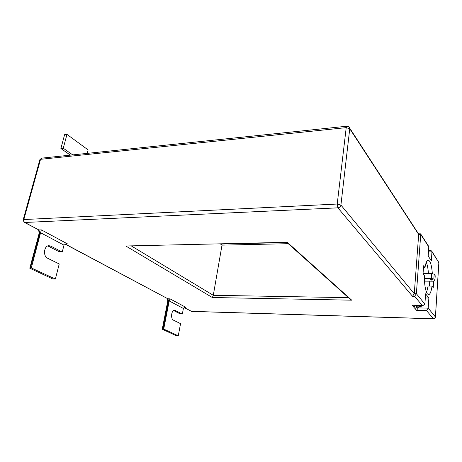 <?xml version="1.0" encoding="UTF-8"?>
<svg xmlns="http://www.w3.org/2000/svg" width="462" height="462" viewBox="0 0 462 462"><rect width="100%" height="100%" fill="white"/><g stroke="black" fill="none" stroke-linecap="round" stroke-linejoin="round"><path stroke-width="0.69" d="M421.136 305.503L421.471 305.942L421.702 305.515M415.921 305.388L416.828 306.808L419.756 306.878M431.364 279.446L432.773 279.833L431.866 280.151L430.457 279.764L431.364 279.446M426.582 292.458L428.095 286.053L432.016 286.088L433.223 287.734L433.656 281.075M432.351 273.735C431.687 265.153 430.284 260.626 428.147 260.152C426.79 260.429 425.733 262.942 424.965 267.689L423.602 265.765L423.036 273.816L424.359 275.629C424.387 284.621 425.398 290.714 427.385 293.901L428.684 294.658C430.18 294.282 431.289 291.424 432.016 286.088M185.92 307.369L185.262 307.294L183.391 308.46L182.346 314.027L174.526 310.216C171.373 309.996 170.409 318.942 173.469 320.166L180.55 323.648L178.274 335.799L176.189 335.695L162.254 329.215L163.715 329.077L169.202 300.935L170.01 298.845L185.92 307.369L184.748 307.334M67.464 243.884L66.239 243.763L63.987 245.137L62.243 252.027L50.756 246.102L48.874 245.692C43.936 245.663 42.839 256.254 47.598 258.235L59.217 263.952L55.388 279.054L52.986 279.042L29.799 268.226L31.301 267.931L41.337 229.88L67.464 243.884L65.269 243.936M66.967 134.378L63.271 148.227L60.897 148.493L64.605 134.667L66.967 134.378L88.132 149.925L87.26 153.372M184.211 307.501L191.412 311.348L433.356 318.757L426.513 310.568L416.574 310.32L413.727 307.08L415.846 305.388M429.435 286.065L429.758 281.179M428.43 273.562C428.095 268.647 427.379 264.905 426.293 262.335M424.422 279.874L425.375 281.15L433.339 281.196L434.909 280.59L435.221 275.756L434.153 274.203L433.835 279.065L434.909 280.59M433.835 279.065L431.364 278.43L431.693 273.568L423.666 273.562L423.596 274.584M413.727 307.08L412.104 305.226L422.239 305.446L414.628 296.338L416.377 293.716L420.732 234.425L419.848 233.16M426.513 310.568L428.193 308.137L428.875 298.007L425.594 293.815L424.89 304.106L423.001 305.544L422.239 305.446M420.726 234.026L428.794 246.552L428.193 256.075L431.369 260.828L431.964 251.472L431.069 250.6M423.469 267.694L424.965 267.689M431.364 278.43L424.376 278.407M431.693 273.568L434.153 274.203M425.311 297.944L428.875 298.007M416.574 310.32L418.214 307.906L418.289 306.843M414.628 296.338L412.52 296.304L414.264 293.688L418.676 234.477L418.139 233.264M47.811 245.934L58.443 251.345L62.243 252.027M60.897 148.493L70.374 155.134M173.579 310.516L179.406 313.513L182.346 314.027M212.335 297.505L125.808 245.992L287.289 242.296L351.721 300.184L212.335 297.505L213.294 295.299L222.003 245.143L220.443 243.982M178.274 335.799L163.715 329.077M55.388 279.054L31.301 267.931M63.271 148.227L72.725 154.891M414.992 308.518L417.105 306.814M428.794 246.552L427.471 244.872M412.104 305.226L422.863 305.538M351.721 300.184L349.67 298.764L286.902 242.469M221.829 244.04L222.003 245.143L288.271 243.693M421.898 305.521C422.106 305.89 421.413 306.341 419.825 306.878L418.93 305.451M125.808 245.992L287.289 242.296M412.52 296.304L337.878 207.842L24.856 222.482L38.9 229.972L41.337 229.88M65.154 243.982L167.897 298.798L170.01 298.845M428.823 246.968L420.732 234.425L418.676 234.477L349.751 128.742L340.916 205.064L414.264 293.688L416.377 293.716L424.89 304.106M417.278 306.82L418.214 307.906L428.193 308.137L435.412 316.949L438.86 262.531L431.97 251.854L428.482 251.9M23.204 219.721L39.848 159.806L40.541 159.315L23.828 219.554L337.214 204.037L346.211 127.639L40.541 159.315L41.701 158.137L39.911 159.557M131.456 246.009L213.294 295.299L348.44 297.661M183.391 308.46L169.202 300.935L168.497 300.918L163.005 329.042M63.987 245.137L40.691 232.784L39.876 232.813L30.48 267.937M50.756 246.102L48.343 246.159M175.329 310.406L173.874 310.36M438.877 262.757L437.82 260.92M435.435 317.134L435.412 316.949C435.221 318.081 434.534 318.682 433.356 318.757L433.477 318.826C434.65 318.751 435.302 318.139 435.441 316.996L438.883 262.583L431.964 251.472M433.454 318.826L191.661 311.405L184.101 307.553M418.664 234.067L349.746 128.199C349.26 126.831 348.302 126.172 346.875 126.218L346.211 127.639L349.751 128.742L349.029 126.969M162.266 329.135L167.741 301.149L168.497 300.918L167.897 298.798L65.003 244.046M41.701 158.137L346.904 126.213M340.916 205.064L337.214 204.037L337.878 207.842C339.547 207.605 340.563 206.676 340.916 205.064M23.828 219.554L23.146 219.929L24.093 222.228L24.856 222.482C23.92 221.835 23.574 220.859 23.828 219.554M29.839 268.064L39.183 233.171L39.876 232.813L38.9 229.972L24.503 222.447M428.569 250.641L431.127 250.6M191.072 311.284L191.609 311.405M419.912 233.154L418.104 233.206M167.758 301.045L167.452 298.7M38.531 229.932L39.235 232.981M287.006 242.562L221.847 244.04"/></g></svg>
